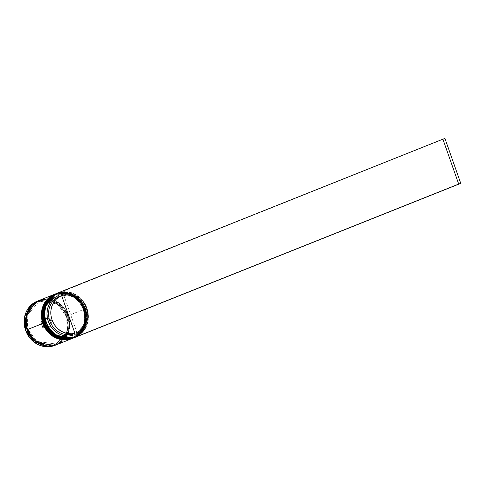 <?xml version="1.0" encoding="UTF-8"?>
<svg xmlns="http://www.w3.org/2000/svg" width="485" height="485" viewBox="0 0 485 485"><rect width="100%" height="100%" fill="white"/><g stroke="black" fill="none" stroke-linecap="round" stroke-linejoin="round"><path stroke-width="0.36" stroke-dasharray="2.42 1.82" d="M73.908 337.809C85.287 331.892 89.198 322.173 85.645 308.66C79.346 295.025 69.549 290.012 56.254 293.607A23.795 21.673 -111.8 0 1 85.59 308.684L85.245 308.787C88.288 314.88 87.639 332.031 73.023 337.372C58.194 342.119 46.906 329.06 45.463 322.416L44.353 318.039L44.044 313.565L44.559 309.175L45.869 305.029L47.93 301.288L50.658 298.099L53.956 295.577L57.691 293.831L61.716 292.922L65.887 292.879L70.034 293.716L73.999 295.389L77.636 297.838L80.801 300.973L83.371 304.671L85.245 308.787L86.36 313.164L86.663 317.633L86.154 322.028L84.839 326.175L82.777 329.915L80.049 333.104L76.757 335.62L73.023 337.372L68.991 338.281L64.826 338.324L60.68 337.487L56.709 335.814L53.077 333.365L49.913 330.23L47.342 326.532L45.463 322.416L45.129 322.531L45.463 322.416C42.425 316.323 43.074 299.172 57.691 293.831C72.514 289.084 83.802 302.143 85.245 308.787L85.645 308.66L76.509 296.45L56.533 293.504M84.608 309.042C83.165 302.397 71.877 289.339 57.048 294.086C42.431 299.427 41.783 316.578 44.826 322.671L46.706 326.787L49.27 330.485L52.435 333.619L56.072 336.069L60.037 337.742L64.19 338.578L68.355 338.536L72.38 337.627L76.115 335.875L79.413 333.359L82.141 330.17L84.202 326.429L85.512 322.282L86.027 317.887L85.718 313.419L84.608 309.042L82.729 304.926L80.158 301.227L76.994 298.093L73.362 295.644L69.391 293.971L65.245 293.134L61.08 293.176L57.048 294.086L53.32 295.832L50.022 298.354L47.294 301.543L45.232 305.283L43.917 309.43L43.407 313.819L43.711 318.293L44.826 322.671C46.269 329.315 57.557 342.374 72.38 337.627C87.003 332.286 87.652 315.135 84.608 309.042L85.493 308.721L84.608 309.042A23.086 21.025 68.2 0 0 56.157 294.419A23.086 21.025 68.2 0 0 44.826 322.671L45.463 322.416A23.086 21.025 -111.8 0 1 56.794 294.165A23.086 21.025 -111.8 0 1 85.245 308.787A23.086 21.025 68.2 0 0 57.691 293.831A23.086 21.025 68.2 0 0 45.463 322.416L44.826 322.671L46.706 326.787L49.27 330.485L52.435 333.619L56.072 336.069L60.037 337.742L64.19 338.578L68.355 338.536L72.38 337.627L76.115 335.875L79.413 333.359L82.141 330.17L84.202 326.429L85.512 322.282L86.027 317.887L85.718 313.419L84.608 309.042L82.729 304.926L80.158 301.227L76.994 298.093L73.362 295.644L69.391 293.971L65.245 293.134L61.08 293.176L57.048 294.086L53.32 295.832L50.022 298.354L47.294 301.543L45.232 305.283L43.917 309.43L43.407 313.819L43.711 318.293L44.826 322.671A23.086 21.025 68.2 0 0 73.277 337.293A23.086 21.025 68.2 0 0 84.608 309.042L85.245 308.787L84.608 309.042M56.211 293.625L76.327 296.426L85.493 308.721A23.795 21.673 68.2 0 0 56.211 293.625M85.59 308.684L85.59 308.684A23.795 21.673 -111.8 0 1 74.181 337.699L86.36 323.034L85.59 308.684M73.859 337.827A23.795 21.673 68.2 0 0 85.493 308.721L86.239 323.192L73.817 337.845M44.426 322.798L44.826 322.671M72.538 338.36C83.917 332.437 87.827 322.719 84.275 309.206C77.976 295.577 68.179 290.557 54.884 294.159A23.795 21.673 -111.8 0 1 84.22 309.23L83.875 309.333C86.918 315.426 86.269 332.577 71.653 337.918C56.824 342.665 45.535 329.606 44.093 322.962L42.983 318.584L42.674 314.116L43.189 309.721L44.499 305.574L46.56 301.834L49.294 298.645L52.586 296.129L56.321 294.377L60.346 293.467L64.517 293.425L68.664 294.262L72.629 295.935L76.266 298.384L79.431 301.518L82.001 305.217L83.875 309.333L84.99 313.71L85.299 318.184L84.784 322.574L83.475 326.72L81.413 330.461L78.679 333.65L75.387 336.172L71.653 337.918L67.621 338.827L63.456 338.87L59.309 338.033L55.338 336.36L51.707 333.91L48.542 330.776L45.972 327.078L44.093 322.962L43.759 323.083L44.093 322.962C41.055 316.869 41.704 299.718 56.321 294.377C71.149 289.63 82.432 302.688 83.875 309.333L84.275 309.206L75.139 296.996L55.163 294.049M83.238 309.588C81.795 302.943 70.507 289.885 55.678 294.631C41.061 299.972 40.413 317.123 43.456 323.216L45.335 327.333L47.906 331.031L51.064 334.165L54.702 336.614L58.673 338.287L62.82 339.124L66.985 339.082L71.01 338.172L74.745 336.426L78.043 333.904L80.771 330.715L82.832 326.975L84.147 322.828L84.657 318.439L84.354 313.965L83.238 309.588L81.359 305.471L78.788 301.773L75.624 298.639L71.992 296.189L68.021 294.516L63.874 293.68L59.71 293.722L55.678 294.631L51.95 296.383L48.652 298.899L45.923 302.088L43.862 305.829L42.547 309.976L42.037 314.371L42.34 318.839L43.456 323.216C44.899 329.861 56.187 342.919 71.01 338.172C85.633 332.831 86.281 315.68 83.238 309.588L84.129 309.266L83.238 309.588A23.086 21.025 68.2 0 0 54.787 294.965A23.086 21.025 68.2 0 0 43.456 323.216L44.093 322.962A23.086 21.025 -111.8 0 1 55.423 294.71A23.086 21.025 -111.8 0 1 83.875 309.333A23.086 21.025 68.2 0 0 56.321 294.377A23.086 21.025 68.2 0 0 44.093 322.962L43.456 323.216L45.335 327.333L47.906 331.031L51.064 334.165L54.702 336.614L58.673 338.287L62.82 339.124L66.985 339.082L71.01 338.172L74.745 336.426L78.043 333.904L80.771 330.715L82.832 326.975L84.147 322.828L84.657 318.439L84.354 313.965L83.238 309.588L81.359 305.471L78.788 301.773L75.624 298.639L71.992 296.189L68.021 294.516L63.874 293.68L59.71 293.722L55.678 294.631L51.95 296.383L48.652 298.899L45.923 302.088L43.862 305.829L42.547 309.976L42.037 314.371L42.34 318.839L43.456 323.216A23.086 21.025 68.2 0 0 71.907 337.839A23.086 21.025 68.2 0 0 83.238 309.588L83.875 309.333L83.238 309.588M54.841 294.177L74.957 296.972L84.129 309.266A23.795 21.673 68.2 0 0 54.841 294.177M84.22 309.23L84.22 309.23A23.795 21.673 -111.8 0 1 72.811 338.245L84.996 323.58L84.22 309.23M72.489 338.378A23.795 21.673 68.2 0 0 84.129 309.266L84.875 323.737L72.447 338.397M43.056 323.343L43.456 323.216M51.944 345.89L55.417 345.041L59.243 343.247L62.626 340.664L65.426 337.39L67.542 333.559L68.888 329.303L69.41 324.798L69.1 320.209L67.955 315.717L66.027 311.497L63.396 307.708L60.146 304.489L56.418 301.979L52.35 300.257L48.094 299.403L43.82 299.445L39.691 300.379L34.768 302.889L46.154 299.312L57.133 302.379L67.955 315.717L67.621 315.826L58.764 303.865L39.218 301.179L27.166 315.402L27.609 329.539C29.088 336.329 40.661 349.727 55.872 344.859C70.865 339.379 71.531 321.785 68.415 315.535L67.621 315.826L67.955 315.717L68.142 331.989L62.28 340.985L51.937 345.89M27.148 329.703L27.887 329.436L36.799 341.373L56.339 344.059L68.397 329.836L67.67 315.802L68.397 329.836L56.339 344.059L36.799 341.373L27.936 329.412L27.603 329.521L27.936 329.412L27.166 315.402L39.218 301.179L58.764 303.865L67.67 315.802L68.415 315.535C66.93 308.727 55.357 295.329 40.146 300.197C25.147 305.677 24.486 323.271 27.603 329.521L26.463 325.029L26.148 320.439L26.675 315.935L28.021 311.679L30.137 307.848L32.938 304.574L36.314 301.991L40.146 300.197L44.274 299.263L48.555 299.221L52.804 300.076L56.878 301.797L60.607 304.307L63.85 307.526L66.487 311.315L68.415 315.535L69.555 320.027L69.87 324.617L69.343 329.121L67.997 333.377L65.881 337.208L63.08 340.482L59.703 343.065L55.872 344.859L51.743 345.793L47.463 345.835L43.213 344.98L39.139 343.259L35.411 340.749L32.168 337.53L29.53 333.741L27.603 329.521M37.266 301.191L57.412 303.962L66.299 316.372C64.826 309.594 53.308 296.268 38.176 301.112C23.256 306.562 22.595 324.065 25.699 330.285L24.565 325.817L24.25 321.252L24.771 316.772L26.111 312.54L28.215 308.721L31.004 305.465L34.368 302.895L38.176 301.112L42.286 300.185L46.542 300.142L50.773 300.991L54.823 302.701L58.533 305.204L61.759 308.399L64.384 312.17L66.299 316.372L67.439 320.84L67.748 325.405L67.227 329.891L65.887 334.123L63.784 337.936L60.995 341.197L57.636 343.762L53.823 345.55L49.712 346.478L45.463 346.52L41.225 345.666L37.175 343.956L33.465 341.458L30.24 338.257L27.615 334.486L25.699 330.285C27.172 337.063 38.691 350.394 53.823 345.55C68.743 340.094 69.403 322.592 66.299 316.372L66.597 316.268A23.795 21.673 68.2 0 0 37.266 301.191M57.218 293.231A23.795 21.673 -111.8 0 1 86.136 308.466L86.845 308.169A23.559 21.455 -111.8 0 1 75.381 336.966L74.593 334.717L74.654 333.413L76.933 332.498L63.681 294.862L67.082 294.31L70.561 294.456L73.999 295.298L77.267 296.808L80.249 298.936L82.844 301.591L84.954 304.695L86.506 308.133L87.445 311.776L87.743 315.499L87.379 319.172L86.372 322.664L84.754 325.847L82.589 328.612L79.952 330.855L76.933 332.498L63.681 294.862L61.395 295.777L63.681 294.862A19.988 18.206 -111.8 0 1 86.506 308.133A19.988 18.206 -111.8 0 1 76.933 332.498L74.654 333.413A19.988 18.206 68.2 0 0 84.226 309.042A19.988 18.206 68.2 0 0 61.395 295.777L60.546 294.831L61.395 295.777A19.988 18.206 -111.8 0 1 84.226 309.042A19.988 18.206 -111.8 0 1 74.654 333.413L74.593 334.717A21.182 19.291 68.2 0 0 84.79 308.872A21.182 19.291 68.2 0 0 60.546 294.831L59.752 292.588L60.546 294.831L64.153 294.231L67.852 294.377L71.501 295.262L74.975 296.862L78.146 299.112L80.898 301.931L83.141 305.229L84.79 308.872L85.79 312.746L86.1 316.699L85.712 320.597L84.639 324.301L82.917 327.678L80.607 330.606L77.8 332.983L74.593 334.717L75.381 336.966L78.976 335.05L82.129 332.413L84.711 329.157L86.645 325.393L87.858 321.264L88.3 316.911L87.955 312.492L86.845 308.169L85.002 304.101L82.492 300.427L79.413 297.281L75.866 294.777L71.986 293.007L67.906 292.031L63.777 291.891L59.752 292.588A23.559 21.455 -111.8 0 0 57.703 293.286A23.559 21.455 -111.8 0 1 59.752 292.588A23.559 21.455 -111.8 0 1 86.845 308.169L86.954 308.139A23.795 21.673 68.2 0 0 57.624 293.061L57.624 293.061A23.795 21.673 -111.8 0 1 86.954 308.139L85.245 308.787A23.086 21.025 -111.8 0 1 73.914 337.039A23.086 21.025 -111.8 0 1 45.463 322.416A23.086 21.025 68.2 0 0 73.023 337.372A23.086 21.025 68.2 0 0 85.245 308.787L86.136 308.466A23.795 21.673 68.2 0 0 56.806 293.389M84.766 309.012L83.875 309.333A23.086 21.025 -111.8 0 1 72.544 337.584A23.086 21.025 -111.8 0 1 44.093 322.962A23.086 21.025 68.2 0 0 71.653 337.918A23.086 21.025 68.2 0 0 83.875 309.333L84.766 309.012A23.795 21.673 68.2 0 0 55.654 293.849A23.795 21.673 -111.8 0 1 84.766 309.012L85.221 308.83L84.766 309.012A23.795 21.673 -111.8 0 1 73.308 338.045A23.795 21.673 68.2 0 0 84.766 309.012M56.03 293.704A23.795 21.673 -111.8 0 1 85.221 308.83A23.795 21.673 -111.8 0 1 73.678 337.899L76.466 336.499L79.867 333.898L82.68 330.612L84.802 326.757L86.16 322.483L86.688 317.954L86.372 313.34L85.221 308.83L83.287 304.586L80.637 300.779L77.376 297.547L73.629 295.019L69.537 293.292L65.263 292.431L60.964 292.473L56.036 293.698M56.909 344.599L59.758 343.168L63.159 340.573L65.972 337.287L68.1 333.431L69.452 329.151L69.979 324.623L69.664 320.015L68.512 315.499L83.85 309.375L81.916 305.132L79.267 301.324L76.006 298.093L72.259 295.565L68.167 293.837L63.893 292.982L59.594 293.019L54.666 294.243A23.795 21.673 -111.8 0 1 83.85 309.375L68.512 315.499A23.795 21.673 68.2 0 0 39.182 300.427M56.612 344.714L59.303 343.35L62.698 340.755L65.517 337.469L67.639 333.613L68.991 329.339L69.525 324.804L69.203 320.197L68.058 315.686L66.124 311.443L63.474 307.629L60.213 304.398L56.466 301.87L52.374 300.148L48.1 299.287L43.802 299.33L38.952 300.518A23.795 21.673 -111.8 0 1 68.058 315.686L66.597 316.268L68.058 315.686A23.795 21.673 -111.8 0 1 56.599 344.72M42.65 327.527L47.918 328.769L51.264 324.574L49.349 319.136L44.086 317.887L40.734 322.082L42.65 327.527L40.734 322.082L44.086 317.887L41.08 322.107L41.898 321.779L45.087 317.784L44.268 318.111L45.087 317.784L50.1 318.966L51.925 324.15L48.736 328.151L43.723 326.963L41.898 321.779L41.08 322.107L42.904 327.29L43.723 326.963L42.904 327.29L47.918 328.478L48.736 328.151L47.918 328.478L51.107 324.477L51.925 324.15L51.107 324.477L49.282 319.294L50.1 318.966L49.282 319.294L44.268 318.111L40.734 322.082L41.08 322.107L42.904 327.29L42.65 327.527L47.918 328.478L42.65 327.527M54.914 345.393A23.795 21.673 68.2 0 0 66.597 316.268L67.342 330.734L54.914 345.393M56.836 344.629A23.795 21.673 68.2 0 0 68.512 315.499L66.578 311.261L63.929 307.448L60.667 304.216L56.921 301.688L52.829 299.966L48.555 299.106L44.256 299.148L39.249 300.403M72.32 338.445L75.096 337.045L78.497 334.45L81.31 331.158L83.438 327.302L84.79 323.028L85.318 318.5L85.002 313.892L83.85 309.375A23.795 21.673 -111.8 0 1 72.307 338.451M75.278 337.263A23.795 21.673 -111.8 0 1 74.769 337.457A23.795 21.673 68.2 0 0 86.954 308.139A23.795 21.673 -111.8 0 1 75.278 337.263L74.454 337.59A23.795 21.673 68.2 0 0 86.136 308.466A23.795 21.673 -111.8 0 1 74.829 337.439M73.938 337.742A23.795 21.673 -111.8 0 1 73.411 337.899A23.795 21.673 68.2 0 0 73.938 337.742M75.381 336.966A23.559 21.455 -111.8 0 1 73.332 337.669A23.559 21.455 -111.8 0 0 75.381 336.966L75.381 336.966M41.898 321.779L45.087 317.784L50.1 318.966L51.925 324.15L48.736 328.151L43.723 326.963L41.898 321.779M59.752 292.588L57.612 293.037L444.945 138.48L59.752 292.588M44.268 318.111L49.349 319.136L44.268 318.111M49.282 319.294L51.264 324.574L49.282 319.294M51.107 324.477L47.918 328.769L51.107 324.477M67.621 315.826C61.48 302.579 52.01 297.699 39.218 301.179C28.263 306.866 24.505 316.275 27.936 329.412C34.083 342.659 43.553 347.539 56.339 344.059C67.3 338.372 71.059 328.963 67.621 315.826M56.157 294.419L56.794 294.165M55.435 293.94L55.89 293.758M54.787 294.965L55.423 294.71M71.907 337.839L72.544 337.584M73.083 338.136L73.544 337.954M73.277 337.293L73.914 337.039"/><path stroke-width="0.73" d="M56.533 293.504L43.832 308.266L44.578 322.737L45.129 322.531L44.578 322.737A23.795 21.673 -111.8 0 1 56.254 293.607L56.533 293.504M44.487 322.786L43.741 308.302L56.211 293.625A23.795 21.673 68.2 0 0 56.163 293.643A23.795 21.673 68.2 0 0 44.487 322.774L44.487 322.774A23.795 21.673 68.2 0 0 73.817 337.845A23.795 21.673 68.2 0 0 73.859 337.827M74.181 337.699A23.795 21.673 -111.8 0 1 73.908 337.809A23.795 21.673 -111.8 0 1 44.578 322.737L53.762 335.044L73.908 337.809L53.671 335.08L44.426 322.798C40.873 309.284 44.784 299.566 56.163 293.643L56.254 293.607M55.163 294.049L42.462 308.812L43.207 323.283L43.759 323.083L43.207 323.283A23.795 21.673 -111.8 0 1 54.884 294.159L55.163 294.049M43.117 323.331L42.371 308.848L54.841 294.177A23.795 21.673 68.2 0 0 54.793 294.195A23.795 21.673 68.2 0 0 43.117 323.319L43.117 323.319A23.795 21.673 68.2 0 0 72.447 338.397A23.795 21.673 68.2 0 0 72.489 338.378M72.811 338.245A23.795 21.673 -111.8 0 1 72.538 338.36A23.795 21.673 -111.8 0 1 43.207 323.283L52.392 335.59L72.538 338.36L52.301 335.626L43.056 323.343C39.503 309.83 43.414 300.112 54.793 294.195L54.884 294.159M27.609 329.539L27.148 329.703L26.02 317.16L34.762 302.889L32.477 304.756L29.676 308.03L27.566 311.861L26.22 316.117L25.693 320.621L26.008 325.211L27.148 329.703L29.076 333.922L31.713 337.712L34.956 340.931L38.685 343.441L42.753 345.162L47.009 346.017L51.944 345.89M51.937 345.89L34.762 340.767L27.148 329.703M25.584 330.321L24.838 315.85L37.266 301.191A23.795 21.673 68.2 0 0 25.584 330.321L27.045 329.733A23.795 21.673 -111.8 0 1 38.727 300.609A23.795 21.673 -111.8 0 1 38.952 300.524L35.799 302.07L32.404 304.665L29.591 307.951L27.463 311.807L26.111 316.087L25.584 320.615L25.899 325.223L27.045 329.733L25.584 330.321A23.795 21.673 68.2 0 0 54.914 345.393L34.768 342.628L25.584 330.321M46.239 322.082A23.559 21.455 -111.8 0 1 57.703 293.286L54.108 295.207L50.955 297.838L48.373 301.1L46.439 304.859L45.226 308.993L44.79 313.346L45.129 317.76L46.239 322.082L48.082 326.156L50.592 329.83L53.677 332.977L57.218 335.474L61.104 337.245L65.178 338.221L69.306 338.36L73.332 337.669L72.538 335.42L72.598 334.116L74.884 333.201A19.988 18.206 -111.8 0 1 52.059 319.936L49.773 320.846A19.988 18.206 68.2 0 0 72.598 334.116A19.988 18.206 -111.8 0 1 49.773 320.846L48.294 321.379A21.182 19.291 68.2 0 0 72.538 335.42L68.931 336.02L65.232 335.875L61.583 334.989L58.109 333.395L54.938 331.14L52.186 328.321L49.943 325.029L48.294 321.379L47.294 317.511L46.984 313.553L47.372 309.654L48.445 305.95L50.167 302.573L52.477 299.645L55.284 297.275L58.497 295.535L57.612 293.037L58.497 295.535A21.182 19.291 68.2 0 0 48.294 321.379L49.773 320.846A19.988 18.206 -111.8 0 1 59.346 296.481L58.497 295.535L59.346 296.481A19.988 18.206 68.2 0 0 49.773 320.846L52.059 319.936A19.988 18.206 -111.8 0 1 61.631 295.565L59.346 296.481L61.631 295.565L74.884 333.201L71.483 333.759L67.997 333.607L64.566 332.765L61.298 331.255L58.315 329.133L55.72 326.472L53.611 323.368L52.059 319.936L51.113 316.293L50.822 312.564L51.186 308.89L52.192 305.404L53.805 302.216L55.969 299.457L58.612 297.214L61.631 295.565L74.884 333.201L72.598 334.116L72.538 335.42L73.332 337.669A23.559 21.455 -111.8 0 1 46.239 322.082L45.942 322.192L46.239 322.082M57.624 293.061A23.795 21.673 68.2 0 0 45.942 322.192A23.795 21.673 -111.8 0 1 57.624 293.061L56.806 293.389A23.795 21.673 68.2 0 0 45.123 322.519A23.795 21.673 -111.8 0 1 57.218 293.231M56.036 293.698L52.962 295.213L49.567 297.808L46.754 301.1L44.626 304.956L43.274 309.23L42.747 313.759L43.062 318.366L44.208 322.883L46.148 327.126L48.797 330.934L52.059 334.165L55.805 336.693L59.897 338.421L64.172 339.282L68.47 339.239L73.69 337.899A23.795 21.673 -111.8 0 1 73.544 337.954A23.795 21.673 -111.8 0 1 44.208 322.883L43.753 323.065A23.795 21.673 -111.8 0 1 55.654 293.849A23.795 21.673 68.2 0 0 55.435 293.94A23.795 21.673 68.2 0 0 43.753 323.065L44.208 322.883A23.795 21.673 -111.8 0 1 55.89 293.758A23.795 21.673 -111.8 0 1 56.03 293.704M74.829 337.439A23.795 21.673 -111.8 0 1 45.123 322.519L45.942 322.192L45.123 322.519A23.795 21.673 68.2 0 0 74.454 337.59L75.278 337.263M54.52 294.304L39.182 300.427A23.795 21.673 68.2 0 0 27.499 329.551L42.838 323.428A23.795 21.673 -111.8 0 1 54.52 294.304A23.795 21.673 -111.8 0 1 54.659 294.25L51.592 295.765L48.197 298.36L45.384 301.646L43.256 305.501L41.904 309.776L41.377 314.304L41.692 318.918L42.838 323.428L27.499 329.551L29.439 333.795L32.089 337.608L35.35 340.84L39.097 343.368L43.189 345.09L47.463 345.95L51.762 345.908L56.909 344.599M56.599 344.72A23.795 21.673 -111.8 0 1 56.375 344.811A23.795 21.673 -111.8 0 1 27.045 329.733L28.979 333.977L31.634 337.79L34.89 341.022L38.642 343.55L42.728 345.271L47.009 346.132L51.301 346.09L56.612 344.714M39.249 300.403L36.254 301.888L32.859 304.483L30.046 307.769L27.918 311.625L26.566 315.899L26.038 320.433L26.354 325.041L27.499 329.551A23.795 21.673 68.2 0 0 56.836 344.629L72.174 338.506A23.795 21.673 -111.8 0 1 42.838 323.428L44.778 327.672L47.427 331.485L50.689 334.711L54.435 337.239L58.527 338.966L62.801 339.827L67.1 339.785L72.32 338.445M43.753 323.065A23.795 21.673 68.2 0 0 73.083 338.136A23.795 21.673 68.2 0 0 73.308 338.045A23.795 21.673 -111.8 0 1 43.753 323.065M74.769 337.457A23.795 21.673 -111.8 0 1 73.938 337.742A23.795 21.673 68.2 0 0 74.769 337.457M73.411 337.899A23.795 21.673 -111.8 0 1 45.942 322.192A23.795 21.673 68.2 0 0 73.411 337.899M73.332 337.669L75.472 337.22L460.75 183.366L75.472 337.22L73.332 337.669M57.612 293.037L442.896 139.183L458.701 184.07L73.423 337.918L458.701 184.07L442.896 139.183L57.612 293.037M444.945 138.48L460.75 183.366L458.701 184.07L460.75 183.366L444.945 138.48L442.896 139.183L444.945 138.48M44.426 322.798C50.725 336.432 60.522 341.446 73.817 337.845M43.056 323.343C49.355 336.978 59.152 341.992 72.447 338.397M38.727 300.609L37.266 301.191C25.917 307.09 22.019 316.802 25.566 330.327C31.877 343.968 41.661 348.988 54.914 345.393L56.375 344.811M55.435 293.94L55.89 293.758M73.083 338.136L73.544 337.954"/></g></svg>
